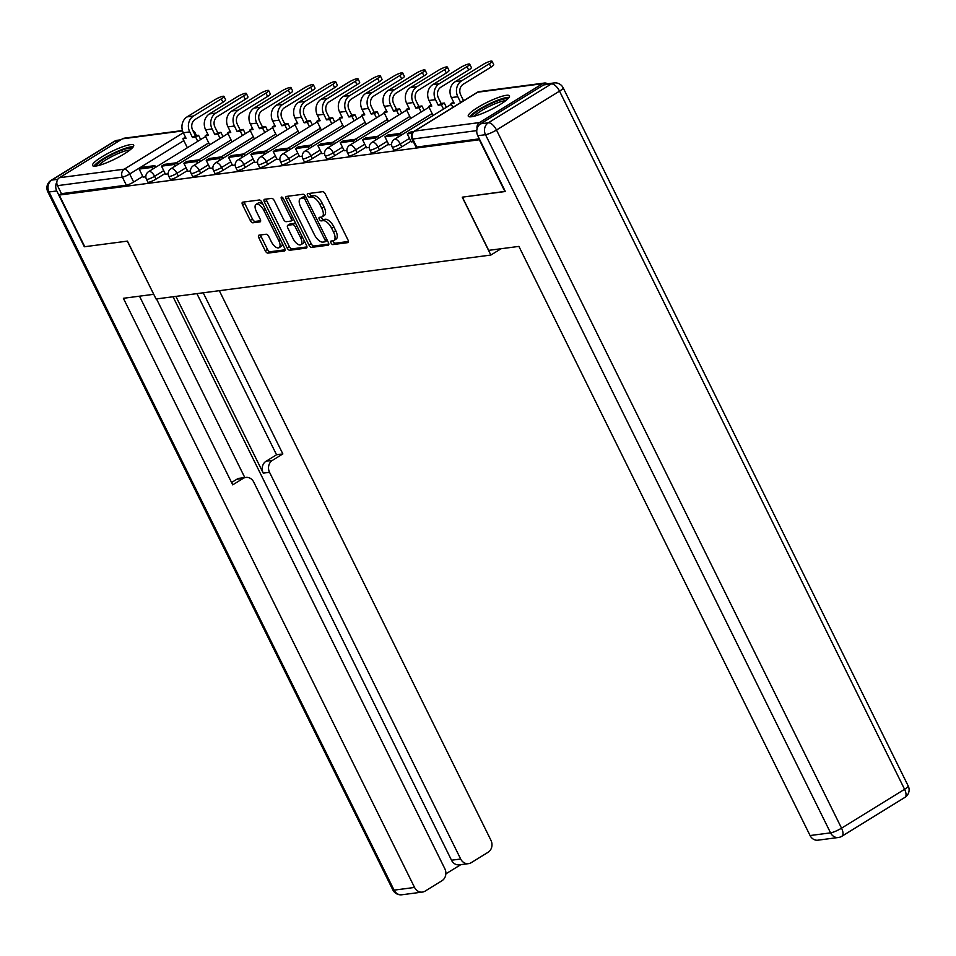 <?xml version="1.0" encoding="UTF-8"?>
<svg xmlns="http://www.w3.org/2000/svg" width="956" height="956" viewBox="0 0 956 956"><rect width="100%" height="100%" fill="white"/><g stroke="black" fill="none" stroke-linecap="round" stroke-linejoin="round"><path stroke-width="1.43" d="M331.015 242.944A2.02 0.92 -121.7 0 0 332.879 244.593L347.805 242.633A2.892 1.315 -121.7 0 0 348.068 242.549A2.892 1.315 -121.7 0 0 347.96 239.896L325.291 194.044A2.892 1.315 -121.7 0 0 322.626 191.678L307.689 193.638A2.02 0.92 -121.7 0 0 307.509 193.709A2.02 0.92 -121.7 0 0 307.593 195.55A2.02 0.92 -121.7 0 0 309.457 197.211L311.393 196.96A9.237 4.23 -121.7 0 1 319.913 204.512L321.802 208.336A9.237 4.23 -121.7 0 1 322.16 216.797A9.237 4.23 -121.7 0 1 321.335 217.084L319.4 217.335A2.02 0.92 -121.7 0 0 319.22 217.394A2.02 0.92 -121.7 0 0 319.304 219.247A2.02 0.92 -121.7 0 0 321.168 220.908L323.092 220.645A9.237 4.23 -121.7 0 1 331.624 228.209L333.513 232.033A9.237 4.23 -121.7 0 1 333.871 240.494A9.237 4.23 -121.7 0 1 333.046 240.769L331.111 241.031A2.02 0.92 -121.7 0 0 330.931 241.091A2.02 0.92 -121.7 0 0 331.015 242.944M332.951 240.781A2.02 0.92 -121.7 0 0 333.238 241.569A2.02 0.92 -121.7 0 0 335.102 243.218L348.426 241.474M309.529 193.399A2.02 0.92 -121.7 0 0 309.816 194.188A2.02 0.92 -121.7 0 0 311.68 195.837L313.616 195.586L311.393 196.96M321.24 217.096A2.02 0.92 -121.7 0 0 321.527 217.872A2.02 0.92 -121.7 0 0 323.391 219.533L325.327 219.271L323.092 220.645M471.487 116.752A22.956 4.099 -26.3 0 0 495.555 107.18A22.956 4.099 -26.3 0 0 509.44 95.875A22.956 4.099 -26.3 0 0 506.238 95.325A22.956 4.099 -26.3 0 0 482.183 104.897A22.956 4.099 -26.3 0 0 468.285 116.214A22.956 4.099 -26.3 0 0 471.487 116.752M95.731 166.069A22.956 4.099 -26.3 0 0 119.787 156.497A22.956 4.099 -26.3 0 0 133.685 145.181A22.956 4.099 -26.3 0 0 130.482 144.643A22.956 4.099 -26.3 0 0 106.415 154.215A22.956 4.099 -26.3 0 0 92.529 165.519A22.956 4.099 -26.3 0 0 95.731 166.069M259.028 235.164A2.892 1.315 -121.7 0 0 258.765 235.248A2.892 1.315 -121.7 0 0 258.873 237.889L265.23 250.759A2.892 1.315 -121.7 0 0 267.895 253.125L284.482 250.95A2.892 1.315 -121.7 0 0 284.745 250.854A2.892 1.315 -121.7 0 0 284.637 248.213L261.968 202.361A2.892 1.315 -121.7 0 0 259.303 199.995L242.716 202.17A2.892 1.315 -121.7 0 0 242.466 202.254A2.892 1.315 -121.7 0 0 242.573 204.907L250.257 220.442A2.892 1.315 -121.7 0 0 252.922 222.808L260.02 221.876A2.892 1.315 -121.7 0 0 260.271 221.78A2.892 1.315 -121.7 0 0 260.163 219.139L256.351 211.431A7.732 3.537 -121.7 0 1 256.053 204.369A7.732 3.537 -121.7 0 1 263.868 210.451L278.794 240.637A7.732 3.537 -121.7 0 1 279.092 247.712A7.732 3.537 -121.7 0 1 271.277 241.629L268.791 236.598A2.892 1.315 -121.7 0 0 266.127 234.232L259.028 235.164M505.282 191.355L462.25 197.175L490.858 255.049L156.055 298.989L127.447 241.115L84.773 246.708L59.248 195.06L479.745 139.707M504.923 191.57L479.398 139.923M308.955 245.023A2.892 1.315 -121.7 0 0 311.62 247.389L328.195 245.202A2.892 1.315 -121.7 0 0 328.458 245.118A2.892 1.315 -121.7 0 0 328.35 242.477L305.681 196.625A2.892 1.315 -121.7 0 0 303.016 194.259L286.43 196.434A2.892 1.315 -121.7 0 0 286.179 196.518A2.892 1.315 -121.7 0 0 286.286 199.171L308.955 245.023L311.178 243.649A2.892 1.315 -121.7 0 0 313.843 246.015L328.816 244.043M306.338 248.082L289.752 250.257A2.892 1.315 -121.7 0 1 287.087 247.891L264.43 202.039A2.892 1.315 -121.7 0 1 264.322 199.386A2.892 1.315 -121.7 0 1 264.573 199.302L271.671 198.37A2.892 1.315 -121.7 0 1 274.336 200.736L283.526 219.33A2.892 1.315 -121.7 0 0 286.191 221.696L290.899 221.075A2.892 1.315 -121.7 0 0 291.162 220.991A2.892 1.315 -121.7 0 0 291.054 218.338L281.482 198.979A2.02 0.92 -121.7 0 1 281.399 197.127A2.02 0.92 -121.7 0 1 283.454 198.729L306.494 245.345A2.892 1.315 -121.7 0 1 306.601 247.986A2.892 1.315 -121.7 0 1 306.338 248.082L306.792 247.795M142.814 176.406L133.661 182.046L129.681 174.004A5.879 1.052 153.7 0 1 122.368 177.135L57.491 185.643A5.879 5.127 -97.5 0 1 59.392 177.708L122.428 138.835A5.879 5.127 -97.5 0 1 124.232 138.19L182.453 130.542M59.248 195.06L61.471 193.686L57.491 185.643M547.573 83.805A5.879 5.127 82.5 0 0 544.382 83.041A5.879 5.127 82.5 0 0 542.578 83.686L479.542 122.559A5.879 5.127 82.5 0 0 477.08 128.761M411.235 141.918L413.339 141.667M388.889 144.846L391.578 144.523M366.554 147.786L369.243 147.463M344.208 150.713L346.897 150.391M321.873 153.641L324.562 153.319M312.038 146.782L311.214 145.097L298.463 146.77L295.571 148.562L299.479 156.617L302.216 156.258M289.704 149.71L288.867 148.037L276.129 149.71L273.225 151.49L277.132 159.544L279.881 159.186M254.858 162.436L257.546 162.114M232.511 165.376L235.2 165.053M222.676 158.505L221.852 156.832L209.113 158.505L206.209 160.285L210.117 168.34L212.865 167.981M200.342 161.433L199.517 159.76L186.767 161.433L183.875 163.213L187.782 171.279L190.519 170.909M178.007 164.372L177.171 162.687L164.432 164.36L161.528 166.153L165.436 174.207L168.184 173.849M165.149 173.478L156.007 179.119L154.597 176.263A5.879 1.052 153.7 0 1 146.447 179.25L147.857 182.106A5.879 1.052 -26.3 0 0 156.007 179.119M187.496 170.55L178.342 176.191L176.932 173.335A5.879 1.052 153.7 0 1 168.794 176.322L170.204 179.166A5.879 1.052 -26.3 0 0 178.342 176.191M209.83 167.611L200.676 173.251L199.266 170.407A5.879 1.052 153.7 0 1 191.128 173.383L192.538 176.239A5.879 1.052 -26.3 0 0 200.676 173.251M232.177 164.683L223.023 170.323L221.613 167.467A5.879 1.052 153.7 0 1 213.475 170.455L214.885 173.311A5.879 1.052 -26.3 0 0 223.023 170.323M254.511 161.755L245.357 167.396L243.947 164.54A5.879 1.052 153.7 0 1 235.809 167.527L237.219 170.371A5.879 1.052 -26.3 0 0 245.357 167.396M276.846 158.816L267.704 164.456L266.294 161.612A5.879 1.052 153.7 0 1 258.144 164.587L259.566 167.443A5.879 1.052 -26.3 0 0 267.704 164.456M299.192 155.888L290.038 161.528L288.628 158.672A5.879 1.052 153.7 0 1 280.49 161.66L281.901 164.516A5.879 1.052 -26.3 0 0 290.038 161.528M321.527 152.948L312.373 158.6L310.963 155.744A5.879 1.052 153.7 0 1 302.825 158.72L304.235 161.576A5.879 1.052 -26.3 0 0 312.373 158.6M343.873 150.02L334.72 155.661L333.309 152.805A5.879 1.052 153.7 0 1 325.171 155.792L326.582 158.648A5.879 1.052 -26.3 0 0 334.72 155.661M366.208 147.093L357.054 152.733L355.644 149.877A5.879 1.052 153.7 0 1 347.506 152.864L348.916 155.72A5.879 1.052 -26.3 0 0 357.054 152.733M388.554 144.153L379.401 149.805L377.99 146.949A5.879 1.052 153.7 0 1 369.841 149.925L371.263 152.781A5.879 1.052 -26.3 0 0 379.401 149.805M410.889 141.225L401.735 146.866L400.325 144.009A5.879 1.052 153.7 0 1 392.187 146.997L393.597 149.853A5.879 1.052 -26.3 0 0 401.735 146.866M490.858 255.049L501.099 248.727M155.661 167.3L154.836 165.627L142.086 167.3L139.194 169.081L143.101 177.135L145.85 176.776M61.471 193.686L126.347 185.177A5.879 1.052 -26.3 0 0 133.661 182.046M479.326 138.847L416.756 147.057A5.879 1.052 153.7 0 1 415.932 146.925L411.964 138.871A5.879 1.052 153.7 0 0 412.777 139.014L476.769 130.614M333.871 240.494L336.094 239.12A9.237 4.23 -121.7 0 0 335.735 230.659L333.513 232.033M325.327 219.271A9.237 4.23 -121.7 0 1 333.847 226.835L335.735 230.659M322.16 216.797L324.383 215.423A9.237 4.23 -121.7 0 0 324.036 206.962L321.802 208.336M313.616 195.586A9.237 4.23 -121.7 0 1 322.148 203.15L324.036 206.962M288.043 196.219A2.892 1.315 -121.7 0 0 288.509 197.796L311.178 243.649M324.897 241.844A2.02 0.92 -121.7 0 0 325.076 241.784A2.02 0.92 -121.7 0 0 324.992 239.932L305.095 199.685A2.02 0.92 -121.7 0 0 303.231 198.023L301.2 198.298A9.237 4.23 -121.7 0 0 300.375 198.573A9.237 4.23 -121.7 0 0 300.734 207.034L314.321 234.555A9.237 4.23 -121.7 0 0 322.853 242.107L324.897 241.844M325.207 241.653L327.119 240.47A2.02 0.92 -121.7 0 0 327.299 240.41A2.02 0.92 -121.7 0 0 327.322 240.398M305.705 196.673A2.02 0.92 -121.7 0 0 305.466 196.649L303.231 198.023M300.375 198.573L302.598 197.211A9.237 4.23 -121.7 0 1 303.422 196.924L305.466 196.649M306.96 246.911L291.986 248.883L289.752 250.257M266.186 199.087A2.892 1.315 -121.7 0 0 266.652 200.664L289.321 246.517A2.892 1.315 -121.7 0 0 291.986 248.883M293.062 238.63A7.732 3.537 -121.7 0 0 300.877 244.712A7.732 3.537 -121.7 0 0 300.59 237.638L295.332 227.002A2.892 1.315 -121.7 0 0 292.667 224.648L287.959 225.258A2.892 1.315 -121.7 0 0 287.696 225.353A2.892 1.315 -121.7 0 0 287.816 227.994L293.062 238.63M300.877 244.712L303.112 243.338A7.732 3.537 -121.7 0 0 304.08 240.482M295.679 223.465A2.892 1.315 -121.7 0 0 294.89 223.274L292.667 224.648M289.728 224.17A2.892 1.315 -121.7 0 1 289.931 223.979A2.892 1.315 -121.7 0 1 290.182 223.883L294.89 223.274M279.092 247.712L281.315 246.337A7.732 3.537 -121.7 0 0 282.295 243.481M263.306 205.062A7.732 3.537 -121.7 0 0 258.287 202.995L256.053 204.369M244.33 201.955A2.892 1.315 -121.7 0 0 244.796 203.532L252.48 219.067A2.892 1.315 -121.7 0 0 255.144 221.434L260.641 220.716M260.63 234.949A2.892 1.315 -121.7 0 0 261.108 236.514L267.465 249.385A2.892 1.315 -121.7 0 0 270.13 251.751L285.103 249.779M492.041 61.232L493.714 64.602A6.62 1.183 153.7 0 1 491.002 67.111L489.329 63.741A6.62 1.183 -26.3 0 0 492.041 61.232A6.62 1.183 -26.3 0 0 482.888 64.59L455.152 81.69A11.771 10.253 82.5 0 0 451.375 97.56L454.136 103.14L450.981 103.559L452.869 107.383M453.55 101.969L450.981 103.559M489.329 63.741L461.605 80.842A11.771 10.253 82.5 0 0 457.816 96.711L460.577 102.292L463.469 100.511L460.72 94.931A7.947 6.919 -97.5 0 1 463.266 84.212L491.002 67.111M463.469 100.511L464.15 100.428M413.566 131.665L410.16 132.119L407.268 133.9L412.179 133.254M407.268 133.9L411.247 141.942M460.577 102.292L461.258 102.208M488.695 250.353L518.905 246.397L810.079 835.544L830.561 832.855L485.505 134.7L477.773 135.716L505.354 191.511L462.393 197.151L488.695 250.353M543.653 84.929L480.617 123.802L488.349 122.786L551.385 83.913L543.653 84.929A8.831 7.696 -97.5 0 1 546.354 83.961L554.086 82.945A8.831 7.696 82.5 0 0 551.385 83.913A8.831 4.039 -121.7 0 1 559.535 91.143L496.487 130.016L841.543 828.171L904.579 789.298L559.535 91.143A8.831 1.577 -26.3 0 0 563.144 87.785A8.831 8.831 0 0 0 554.086 82.945M904.914 797.376A8.831 8.831 0 0 0 908.2 785.952A8.831 1.577 -26.3 0 1 904.579 789.298A8.831 4.039 58.3 0 1 904.914 797.376L841.878 836.249A8.831 4.039 -121.7 0 0 841.543 828.171A8.831 1.577 -26.3 0 1 830.561 832.855A8.831 7.696 82.5 0 0 838.388 837.492L817.918 840.181A8.831 7.696 -97.5 0 1 810.079 835.544M477.773 135.716A8.831 7.696 -97.5 0 1 480.617 123.802M56.846 182.022A8.831 7.696 82.5 0 0 56.763 190.961L84.343 246.768L127.303 241.127L153.713 294.257M153.593 294.329L123.384 298.296L414.557 887.455A8.831 7.696 82.5 0 0 422.397 892.079A8.831 7.696 82.5 0 0 425.097 891.123L442.019 880.679A8.831 7.696 82.5 0 0 444.851 868.765L253.734 482.063A8.831 7.696 82.5 0 0 245.895 477.426A8.831 7.696 82.5 0 0 243.194 478.394L236.897 479.219A8.831 7.696 -97.5 0 1 239.598 478.251L245.895 477.426M139.492 296.181L232.726 484.847L243.194 478.394M468.5 863.65L459.334 864.857A8.831 7.696 -97.5 0 1 451.507 860.221L460.673 859.014A8.831 7.696 82.5 0 0 468.5 863.65A8.831 7.696 82.5 0 0 471.2 862.682L488.134 852.238A8.831 7.696 82.5 0 0 490.966 840.336L219.318 290.684M445.866 873.856L460.78 864.666M272.376 460.398A8.831 7.696 82.5 0 0 269.544 472.3L263.247 473.136A8.831 7.696 -97.5 0 1 266.079 461.222L272.376 460.398L282.856 453.945L203.21 292.799M460.673 859.014L269.544 472.3M156.509 298.929L244.808 477.57M263.247 473.136L175.892 296.384M451.507 860.221L173.024 296.754M266.079 461.222L276.547 454.769L196.912 293.623M276.547 454.769L282.856 453.945M231.567 482.505L236.897 479.219M472.025 116.68A19.861 3.549 153.7 0 1 480.223 109.39A19.861 3.549 153.7 0 1 507.552 99.113M505.628 100.75A18.391 3.286 -26.3 0 0 481.585 110.585A18.391 3.286 -26.3 0 0 474.487 116.142M509.07 97.392A22.801 4.075 -26.3 0 0 478.789 109.57A22.801 4.075 -26.3 0 0 469.731 116.835M96.257 165.986A19.861 3.549 153.7 0 1 104.467 158.696A19.861 3.549 153.7 0 1 131.785 148.431M129.861 150.068A18.391 3.286 -26.3 0 0 105.817 159.903A18.391 3.286 -26.3 0 0 98.719 165.46M133.302 146.71A22.801 4.075 -26.3 0 0 103.033 158.887A22.801 4.075 -26.3 0 0 93.963 166.153M469.707 64.16L471.38 67.529A6.62 1.183 153.7 0 1 468.655 70.039L466.994 66.669A6.62 1.183 -26.3 0 0 469.707 64.16A6.62 1.183 -26.3 0 0 460.553 67.517L432.817 84.618A11.771 10.253 82.5 0 0 429.041 100.499L431.789 106.08L428.647 106.486L433.104 115.497M431.216 104.897L428.647 106.486M466.994 66.669L439.258 83.769A11.771 10.253 82.5 0 0 435.482 99.651L438.242 105.232L441.134 103.439L438.374 97.859A7.947 6.919 -97.5 0 1 440.931 87.151L468.655 70.039M441.134 103.439L444.289 103.033L441.385 104.813L443.5 109.092M446.392 107.299L444.289 103.033M401.4 135.047L400.564 133.374L387.825 135.047L384.933 136.828L397.672 135.155L398.497 136.839M384.933 136.828L388.901 144.882M400.564 133.374L397.672 135.155M438.242 105.232L441.385 104.813M447.372 67.087L449.033 70.469A6.62 1.183 153.7 0 1 446.321 72.979L444.66 69.597A6.62 1.183 -26.3 0 0 447.372 67.087A6.62 1.183 -26.3 0 0 438.207 70.445L410.471 87.546A11.771 10.253 82.5 0 0 406.694 103.427L409.455 109.008L406.3 109.426L410.757 118.436M408.869 107.837L406.3 109.426M444.66 69.597L416.924 86.709A11.771 10.253 82.5 0 0 413.135 102.579L415.896 108.159L418.8 106.379L416.039 100.798A7.947 6.919 -97.5 0 1 418.585 90.079L446.321 72.979M418.8 106.379L421.943 105.961L419.051 107.753L421.166 112.019M424.058 110.239L421.943 105.961M379.054 137.987L378.229 136.302L365.479 137.975L362.587 139.767L375.338 138.094L376.162 139.767M362.587 139.767L366.566 147.81M378.229 136.302L375.338 138.094M415.896 108.159L419.051 107.753M425.026 70.027L426.699 73.397A6.62 1.183 153.7 0 1 423.986 75.906L422.313 72.537A6.62 1.183 -26.3 0 0 425.026 70.027A6.62 1.183 -26.3 0 0 415.872 73.385L388.136 90.485A11.771 10.253 82.5 0 0 384.36 106.355L387.12 111.936L383.965 112.354L388.423 121.364M386.535 110.765L383.965 112.354M422.313 72.537L394.577 89.637A11.771 10.253 82.5 0 0 390.801 105.519L393.561 111.087L396.453 109.307L393.693 103.726A7.947 6.919 -97.5 0 1 396.25 93.007L423.986 75.906M396.453 109.307L399.608 108.888L396.704 110.681L398.819 114.947M401.711 113.167L399.608 108.888M356.719 140.914L355.895 139.241L343.144 140.914L340.252 142.695L352.991 141.022L353.828 142.695M340.252 142.695L344.22 150.737M355.895 139.241L352.991 141.022M393.561 111.087L396.704 110.681M402.691 72.955L404.352 76.325A6.62 1.183 153.7 0 1 401.64 78.834L399.978 75.464A6.62 1.183 -26.3 0 0 402.691 72.955A6.62 1.183 -26.3 0 0 393.525 76.313L365.801 93.413A11.771 10.253 82.5 0 0 362.013 109.295L364.774 114.875L361.619 115.282L366.076 124.292M364.2 113.704L361.619 115.282M399.978 75.464L372.243 92.565A11.771 10.253 82.5 0 0 368.466 108.446L371.215 114.027L374.119 112.234L371.358 106.654A7.947 6.919 -97.5 0 1 373.904 95.947L401.64 78.834M374.119 112.234L377.262 111.828L374.37 113.609L376.485 117.887M379.377 116.094L377.262 111.828M334.385 143.842L333.548 142.169L320.81 143.842L317.906 145.623L330.656 143.95L331.481 145.635M317.906 145.623L321.885 153.677M333.548 142.169L330.656 143.95M371.215 114.027L374.37 113.609M380.345 75.883L382.018 79.264A6.62 1.183 153.7 0 1 379.305 81.774L377.632 78.392A6.62 1.183 -26.3 0 0 380.345 75.883A6.62 1.183 -26.3 0 0 371.191 79.24L343.455 96.341A11.771 10.253 82.5 0 0 339.679 112.222L342.439 117.803L339.284 118.221L343.742 127.232M341.854 116.632L339.284 118.221M377.632 78.392L349.896 95.504A11.771 10.253 82.5 0 0 346.12 111.374L348.88 116.955L351.772 115.174L349.024 109.593A7.947 6.919 -97.5 0 1 351.569 98.874L379.305 81.774M351.772 115.174L354.927 114.756L352.035 116.548L354.138 120.814M357.042 119.034L354.927 114.756M295.571 148.562L308.31 146.889L309.147 148.562M311.214 145.097L308.31 146.889M348.88 116.955L352.035 116.548M358.01 78.822L359.671 82.192A6.62 1.183 153.7 0 1 356.958 84.702L355.297 81.332A6.62 1.183 -26.3 0 0 358.01 78.822A6.62 1.183 -26.3 0 0 348.856 82.18L321.12 99.281A11.771 10.253 82.5 0 0 317.344 115.15L320.093 120.731L316.95 121.149L321.395 130.159M319.519 119.56L316.95 121.149M355.297 81.332L327.561 98.432A11.771 10.253 82.5 0 0 323.785 114.314L326.546 119.882L329.438 118.102L326.677 112.521A7.947 6.919 -97.5 0 1 329.234 101.802L356.958 84.702M329.438 118.102L332.592 117.684L329.689 119.476L331.804 123.742M334.696 121.962L332.592 117.684M273.225 151.49L285.975 149.817L286.8 151.49M288.867 148.037L285.975 149.817M326.546 119.882L329.689 119.476M335.675 81.75L337.337 85.12A6.62 1.183 153.7 0 1 334.624 87.641L332.951 84.259A6.62 1.183 -26.3 0 0 335.675 81.75A6.62 1.183 -26.3 0 0 326.51 85.108L298.774 102.208A11.771 10.253 82.5 0 0 294.998 118.09L297.758 123.671L294.603 124.077L299.061 133.087M297.173 122.499L294.603 124.077M332.951 84.259L305.227 101.36A11.771 10.253 82.5 0 0 301.439 117.241L304.199 122.822L307.091 121.03L304.343 115.449A7.947 6.919 -97.5 0 1 306.888 104.742L334.624 87.641M307.091 121.03L310.246 120.623L307.354 122.404L309.457 126.682M312.361 124.889L310.246 120.623M267.357 152.637L266.533 150.964L253.782 152.637L250.89 154.418L263.641 152.745L264.465 154.43M250.89 154.418L254.87 162.472M266.533 150.964L263.641 152.745M304.199 122.822L307.354 122.404M313.329 84.678L315.002 88.06A6.62 1.183 153.7 0 1 312.289 90.569L310.616 87.199A6.62 1.183 -26.3 0 0 313.329 84.678A6.62 1.183 -26.3 0 0 304.175 88.036L276.439 105.136A11.771 10.253 82.5 0 0 272.663 121.018L275.412 126.598L272.269 127.017L276.726 136.027M274.838 125.427L272.269 127.017M310.616 87.199L282.88 104.3A11.771 10.253 82.5 0 0 279.104 120.169L281.865 125.75L284.757 123.969L281.996 118.389A7.947 6.919 -97.5 0 1 284.553 107.669L312.289 90.569M284.757 123.969L287.911 123.551L285.007 125.344L287.123 129.61M290.015 127.829L287.911 123.551M245.023 155.577L244.198 153.892L231.448 155.565L228.556 157.358L241.294 155.685L242.131 157.358M228.556 157.358L232.523 165.4M244.198 153.892L241.294 155.685M281.865 125.75L285.007 125.344M290.994 87.617L292.656 90.987A6.62 1.183 153.7 0 1 289.943 93.497L288.282 90.127A6.62 1.183 -26.3 0 0 290.994 87.617A6.62 1.183 -26.3 0 0 281.829 90.975L254.105 108.076A11.771 10.253 82.5 0 0 250.317 123.945L253.077 129.526L249.922 129.944L254.38 138.955M252.504 128.355L249.922 129.944M288.282 90.127L260.546 107.227A11.771 10.253 82.5 0 0 256.77 123.109L259.518 128.69L262.422 126.897L259.662 121.316A7.947 6.919 -97.5 0 1 262.207 110.597L289.943 93.497M262.422 126.897L265.565 126.479L262.673 128.271L264.788 132.537M267.68 130.757L265.565 126.479M206.209 160.285L218.96 158.612L219.784 160.285M221.852 156.832L218.96 158.612M259.518 128.69L262.673 128.271M268.648 90.545L270.321 93.915A6.62 1.183 153.7 0 1 267.608 96.437L265.935 93.055A6.62 1.183 -26.3 0 0 268.648 90.545A6.62 1.183 -26.3 0 0 259.494 93.903L231.758 111.004A11.771 10.253 82.5 0 0 227.982 126.885L230.743 132.466L227.588 132.872L232.045 141.882M230.157 131.295L227.588 132.872M265.935 93.055L238.199 110.155A11.771 10.253 82.5 0 0 234.423 126.037L237.184 131.617L240.076 129.825L237.315 124.244A7.947 6.919 -97.5 0 1 239.872 113.537L267.608 96.437M240.076 129.825L243.23 129.418L240.338 131.199L242.442 135.477M245.345 133.685L243.23 129.418M183.875 163.213L196.613 161.54L197.45 163.225M199.517 159.76L196.613 161.54M237.184 131.617L240.338 131.199M246.313 93.473L247.974 96.855A6.62 1.183 153.7 0 1 245.262 99.364L243.601 95.994A6.62 1.183 -26.3 0 0 246.313 93.473A6.62 1.183 -26.3 0 0 237.16 96.831L209.424 113.931A11.771 10.253 82.5 0 0 205.636 129.813L208.396 135.394L205.253 135.812L209.699 144.822M207.822 134.222L205.253 135.812M243.601 95.994L215.865 113.095A11.771 10.253 82.5 0 0 212.089 128.964L214.837 134.545L217.741 132.764L214.981 127.184A7.947 6.919 -97.5 0 1 217.538 116.465L245.262 99.364M217.741 132.764L220.884 132.346L217.992 134.139L220.107 138.405M222.999 136.624L220.884 132.346M161.528 166.153L174.279 164.48L175.103 166.153M177.171 162.687L174.279 164.48M214.837 134.545L217.992 134.139M223.967 96.413L225.64 99.782A6.62 1.183 153.7 0 1 222.927 102.292L221.254 98.922A6.62 1.183 -26.3 0 0 223.967 96.413A6.62 1.183 -26.3 0 0 214.813 99.771L187.077 116.871A11.771 10.253 82.5 0 0 183.301 132.741L186.061 138.321L182.907 138.739L187.364 147.75M185.476 137.15L182.907 138.739M221.254 98.922L193.53 116.023A11.771 10.253 82.5 0 0 189.742 131.904L192.503 137.485L195.394 135.692L192.646 130.112A7.947 6.919 -97.5 0 1 195.191 119.392L222.927 102.292M195.394 135.692L198.549 135.274L195.657 137.067L197.761 141.333M200.664 139.552L198.549 135.274M139.194 169.081L151.944 167.408L152.769 169.081M154.836 165.627L151.944 167.408M192.503 137.485L195.657 137.067M335.102 243.218L332.879 244.593M311.68 195.837L309.457 197.211M323.391 219.533L321.168 220.908M183.839 140.616L129.681 174.004A5.879 2.689 58.3 0 0 124.256 169.188L183.313 132.776L189.742 131.904M182.572 130.936L122.428 138.835M59.392 177.708L124.256 169.188A5.879 5.127 82.5 0 0 122.368 177.135L126.347 185.177M542.578 83.686L477.713 92.206L414.665 131.08L479.542 122.559M208.743 142.874L176.454 162.783M163.739 170.622L154.597 176.263A5.879 2.689 58.3 0 0 149.16 171.447A5.879 2.689 58.3 0 0 148.634 171.626A5.879 5.879 0 0 0 146.447 179.25M231.077 139.946L198.788 159.855M186.085 167.694L176.932 173.335A5.879 2.689 58.3 0 0 171.506 168.519A5.879 2.689 58.3 0 0 170.981 168.698A5.879 5.879 0 0 0 168.794 176.322M253.424 137.007L221.123 156.927M208.42 164.755L199.266 170.407A5.879 2.689 58.3 0 0 193.841 165.591A5.879 2.689 58.3 0 0 193.315 165.77A5.879 5.879 0 0 0 191.128 173.383M275.758 134.079L243.469 153.988M230.766 161.827L221.613 167.467A5.879 2.689 58.3 0 0 216.176 162.651A5.879 2.689 58.3 0 0 215.662 162.831A5.879 5.879 0 0 0 213.475 170.455M298.105 131.151L265.804 151.06M253.101 158.899L243.947 164.54A5.879 2.689 58.3 0 0 238.522 159.724A5.879 2.689 58.3 0 0 237.996 159.903A5.879 5.879 0 0 0 235.809 167.527M320.439 128.212L288.15 148.132M275.436 155.959L266.294 161.612A5.879 2.689 58.3 0 0 260.857 156.796A5.879 2.689 58.3 0 0 260.331 156.975A5.879 5.879 0 0 0 258.144 164.587M342.774 125.284L310.485 145.192M297.782 153.032L288.628 158.672A5.879 2.689 58.3 0 0 283.203 153.856A5.879 2.689 58.3 0 0 282.677 154.036A5.879 5.879 0 0 0 280.49 161.66M365.12 122.356L332.819 142.265M320.117 150.104L310.963 155.744A5.879 2.689 58.3 0 0 305.538 150.929A5.879 2.689 58.3 0 0 305.012 151.108A5.879 5.879 0 0 0 302.825 158.72M387.455 119.416L355.166 139.337M342.463 147.164L333.309 152.805A5.879 2.689 58.3 0 0 327.872 148.001A5.879 2.689 58.3 0 0 327.358 148.18A5.879 5.879 0 0 0 325.171 155.792M409.801 116.489L377.5 136.397M364.798 144.237L355.644 149.877A5.879 2.689 58.3 0 0 350.219 145.061A5.879 2.689 58.3 0 0 349.693 145.24A5.879 5.879 0 0 0 347.506 152.864M432.136 113.561L399.847 133.47M387.132 141.309L377.99 146.949A5.879 2.689 58.3 0 0 372.553 142.133A5.879 2.689 58.3 0 0 372.027 142.313A5.879 5.879 0 0 0 369.841 149.925M409.479 138.369L400.325 144.009A5.879 2.689 58.3 0 0 394.9 139.206A5.879 2.689 58.3 0 0 394.374 139.385A5.879 5.879 0 0 0 392.187 146.997M416.756 147.057L412.777 139.014A5.879 5.127 82.5 0 1 414.665 131.08A5.879 2.689 -121.7 0 0 414.151 131.259A5.879 5.879 0 0 0 411.964 138.871M196.458 135.561L195.144 132.896A5.879 1.052 153.7 0 1 194.498 133.876M477.187 92.385A5.879 2.689 -121.7 0 1 477.713 92.206A5.879 5.127 -97.5 0 1 479.506 91.561A5.879 5.879 0 0 0 477.187 92.385L414.151 131.259M333.847 226.835L331.624 228.209M322.148 203.15L319.913 204.512M288.509 197.796L286.286 199.171M313.843 246.015L311.62 247.389M326.605 238.94L324.992 239.932M306.709 198.693L305.095 199.685M303.422 196.924L301.2 198.298M289.321 246.517L287.087 247.891M266.652 200.664L264.43 202.039M292.656 217.359L291.054 218.338M283.024 198.035L281.482 198.979M302.192 236.646L300.59 237.638M296.934 226.01L295.332 227.002M290.182 223.883L287.959 225.258M280.395 239.645L278.794 240.637M265.481 209.46L263.868 210.451M255.144 221.434L252.922 222.808M252.48 219.067L250.257 220.442M244.796 203.532L242.573 204.907M270.13 251.751L267.895 253.125M267.465 249.385L265.23 250.759M261.108 236.514L258.873 237.889M457.816 96.711L451.375 97.56M461.605 80.842L455.152 81.69M485.505 134.7A8.831 1.577 -26.3 0 0 496.487 130.016A8.831 4.039 58.3 0 0 488.349 122.786A8.831 7.696 82.5 0 0 485.505 134.7M119.584 140.58L114.911 141.201L51.863 180.075L57.778 179.298M56.763 190.961L49.031 191.977L394.087 890.144L414.557 887.455M401.914 894.768A8.831 7.696 -97.5 0 1 394.087 890.144A8.831 1.577 -26.3 0 1 392.856 889.928A8.831 8.831 0 0 0 401.914 894.768L422.397 892.079M49.031 191.977A8.831 7.696 -97.5 0 1 51.863 180.075A8.831 4.039 58.3 0 0 51.086 180.349A8.831 8.831 0 0 0 47.8 191.774A8.831 1.577 -26.3 0 0 49.031 191.977M114.911 141.201A8.831 7.696 -97.5 0 1 117.612 140.233A8.831 8.831 0 0 0 114.123 141.476A8.831 4.039 -121.7 0 1 114.911 141.201M435.482 99.651L429.041 100.499M439.258 83.769L432.817 84.618M413.135 102.579L406.694 103.427M416.924 86.709L410.471 87.546M390.801 105.519L384.36 106.355M394.577 89.637L388.136 90.485M368.466 108.446L362.013 109.295M372.243 92.565L365.801 93.413M346.12 111.374L339.679 112.222M349.896 95.504L343.455 96.341M323.785 114.314L317.344 115.15M327.561 98.432L321.12 99.281M301.439 117.241L294.998 118.09M305.227 101.36L298.774 102.208M279.104 120.169L272.663 121.018M282.88 104.3L276.439 105.136M256.77 123.109L250.317 123.945M260.546 107.227L254.105 108.076M234.423 126.037L227.982 126.885M238.199 110.155L231.758 111.004M212.089 128.964L205.636 129.813M215.865 113.095L209.424 113.931M193.53 116.023L187.077 116.871M394.374 139.385L451.328 104.264M372.027 142.313L428.993 107.192M349.693 145.24L406.647 110.119M327.358 148.18L384.312 113.059M305.012 151.108L361.977 115.987M282.677 154.036L339.631 118.914M260.331 156.975L317.296 121.854M237.996 159.903L294.95 124.782M215.662 162.831L272.615 127.71M193.315 165.77L250.269 130.649M170.981 168.698L227.934 133.577M148.634 171.626L205.6 136.505M195.144 132.896A5.879 5.879 0 0 0 192.777 130.398M544.382 83.041L479.506 91.561M327.299 240.41L325.076 241.784M293.384 219.617L291.162 220.991M289.931 223.979L287.696 225.353M838.388 837.492A8.831 8.831 0 0 0 841.878 836.249M908.2 785.952L563.144 87.785M392.856 889.928L47.8 191.774M120.838 139.803L117.612 140.233M51.086 180.349L114.123 141.476"/></g></svg>

